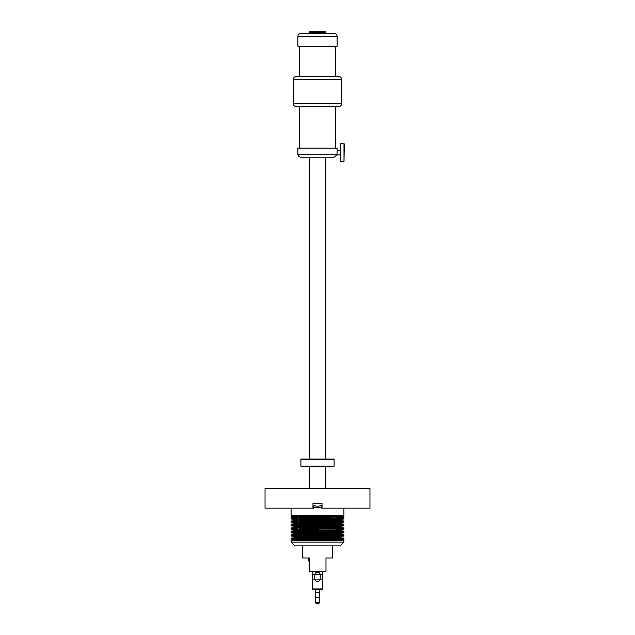 <?xml version="1.0" encoding="UTF-8"?>
<svg xmlns="http://www.w3.org/2000/svg" width="635" height="635" viewBox="0 0 635 635"><rect width="100%" height="100%" fill="white"/><g stroke="black" fill="none" stroke-linecap="round" stroke-linejoin="round"><path stroke-width="0.95" d="M291.084 529.892L316.024 529.892L316.468 529.185L299.085 529.185L291.084 529.892L299.085 530.59L291.084 531.297L299.085 532.003L291.084 532.709L299.085 533.408L291.084 534.114L299.085 534.821L291.084 535.527L299.085 536.226L291.084 536.932L299.085 537.639L335.915 537.639L317.508 537.639L317.468 536.932L343.916 536.932L317.532 536.932M299.085 537.639L291.084 538.345L343.916 538.345L343.916 539.099L291.084 539.099L292.394 539.853L291.084 540.607L291.084 542.115L343.916 542.115L340.146 545.886L294.854 545.886L291.084 542.115M291.084 536.932L317.468 536.932L317.444 536.226L335.915 536.226L317.556 536.226M299.085 536.226L317.444 536.226L317.365 535.527L343.916 535.527L317.635 535.527M291.084 535.527L317.365 535.527L317.349 534.821L335.915 534.821L317.651 534.821M299.085 534.821L317.349 534.821L317.19 534.114L343.916 534.114L317.81 534.114M291.084 534.114L317.19 534.114L317.206 533.408L335.915 533.408L317.794 533.408M299.085 533.408L317.206 533.408L316.944 532.709L343.908 532.709L318.056 532.709M291.084 532.709L316.944 532.709L317.008 532.003L335.907 532.003L317.992 532.003M299.085 532.003L317.008 532.003L316.627 531.297L343.9 531.297L318.373 531.297M291.084 531.297L316.627 531.297L316.762 530.59L335.899 530.59L318.238 530.59M299.085 530.59L316.762 530.59L316.238 529.892L343.884 529.892L318.976 529.892M316.024 529.892L316.619 529.185L316.024 528.479L343.916 528.479L335.915 529.185L343.916 529.892L335.915 530.59L343.916 531.297L335.915 532.003L343.916 532.709L335.915 533.408L343.916 534.114L335.915 534.821L343.916 535.527L335.915 536.226L343.916 536.932L335.915 537.639L343.916 538.345M318.699 529.185L316.619 529.185M299.387 528.479L316.024 528.479M315.555 528.479L316.143 527.772L299.085 527.772L291.084 528.479L299.085 529.185M299.387 526.367L291.092 527.074L299.387 527.074L291.084 527.074L315.555 527.074L316.143 527.772L335.867 527.772L319.064 527.772M335.613 527.772L343.916 528.479M315.555 527.074L343.916 527.074L335.915 527.772M315.492 527.074L335.613 527.074M291.092 527.074L292.298 527.074M292.735 527.074L315.317 527.074M299.855 526.367L335.915 526.367L343.916 525.661L314.65 525.661L315.516 524.954L299.085 524.954L291.084 525.661L314.65 525.661L315.516 526.367L314.96 525.661M300.268 526.367L315.516 526.367M299.387 525.661L291.084 525.661L299.085 526.367M335.613 524.954L343.916 525.661M319.953 524.954L315.516 524.954M299.387 524.256L343.916 524.256L335.915 524.954M313.626 524.256L314.801 523.55L299.085 523.55L291.084 524.256L299.085 524.954M299.387 522.843L313.626 522.843L314.801 523.55L335.915 523.55L343.916 524.256M335.613 523.55L343.916 522.843L313.626 522.843M312.857 522.843L314.262 522.137L299.085 522.137L291.084 522.843L299.085 523.55M299.387 521.438L312.857 521.438L314.262 522.137L335.915 522.137L343.916 522.843M335.613 522.137L343.916 521.438L312.857 521.438M312.023 521.438L313.682 520.732L299.085 520.732L291.084 521.438L299.085 522.137M299.387 520.025L312.023 520.025L313.682 520.732L335.915 520.732L343.916 521.438M335.613 520.732L343.916 520.025L312.023 520.025M311.134 520.025L313.063 519.319L299.085 519.319L291.084 520.025L299.085 520.732M299.387 518.62L311.134 518.62L313.063 519.319L335.915 519.319L343.916 520.025M311.134 518.62L343.916 518.62L335.915 519.319M310.19 518.62L312.404 517.914L299.387 517.914M343.916 508.151L343.916 515.382L291.084 515.382L292.291 516.072L342.709 516.072L343.916 516.771L291.084 516.771L291.084 517.207L310.031 517.207L312.404 517.914L335.915 517.914L343.916 518.62M310.031 517.207L330.168 517.207M369.959 488.529L265.041 488.529L265.041 508.151L313.849 508.151L313.849 505.484C316.278 506.468 318.714 506.468 321.151 505.484L321.151 508.151L369.959 508.151L369.959 488.529M322.032 508.151L322.032 503.618L312.968 503.618L312.968 508.151M313.849 507.246L321.151 507.246M325.803 33.409L325.803 32.655L309.197 32.655L309.197 33.409M309.245 560.983L308.745 560.983L308.745 557.967L309.245 557.967L309.197 563.999M332.597 545.886L332.597 557.967L325.985 557.967L325.985 560.983M340.67 539.853L342.606 539.853L343.916 540.607L291.084 540.607M343.916 539.099L342.606 539.853L292.394 539.853M325.985 557.967L325.985 571.548L309.388 571.548L309.388 557.967L302.403 557.967L302.403 545.886M309.578 32.655L309.578 31.75L325.422 31.75L325.422 32.655M313.73 33.409L300.522 33.441M337.026 154.916L337.122 148.13L297.878 148.13L297.878 154.17C298.053 156.004 299.061 157.012 300.895 157.186L313.968 157.186M313.015 157.186L308.142 157.186L309.197 157.186L309.197 459.089M340.519 154.924L337.026 154.924L334.105 157.186L313.73 157.186M337.122 150.4L340.519 150.4M296.974 106.624L338.63 106.624C340.463 106.442 341.471 105.434 341.654 103.6L341.654 79.454C341.471 77.621 340.463 76.613 338.63 76.43L296.37 76.43L299.609 76.43L299.609 46.244M336.233 76.43L335.391 76.43L335.391 46.244M336.233 106.624L335.391 106.624L335.391 148.13M299.609 148.13L299.609 106.624L298.767 106.624M301.006 33.409L326.858 33.409M319.31 33.409L334.105 33.409C335.939 33.591 336.947 34.6 337.122 36.433L297.878 36.433C297.99 34.838 298.823 33.846 300.371 33.457M297.878 36.433L297.878 46.244L337.122 46.244L337.122 36.433M343.995 161.719L344.297 143.907L340.82 143.605L340.82 161.719L343.995 161.719L343.995 143.605M340.82 161.719L340.82 143.605M309.015 560.983L309.388 571.548M309.15 563.999L309.15 560.983M333.653 466.638L301.347 466.638L300.895 466.185L334.105 466.185L333.653 466.638M333.653 459.089L334.105 459.542L333.653 459.089L301.347 459.089L300.895 459.542L300.895 466.185M300.895 459.542L334.105 459.542L334.105 466.185M322.032 589.661L312.968 589.661L312.214 588.907L322.786 588.907L322.032 589.661M322.786 571.548L322.786 574.572L320.223 574.572C320 573.056 319.095 572.302 317.5 572.302C315.905 572.302 315 573.056 314.777 574.572L312.214 574.572L312.214 571.548M320.223 574.572L320.223 579.096C320 580.612 319.095 581.366 317.5 581.358C315.905 581.366 315 580.612 314.777 579.096L314.777 574.572L320.223 574.572M322.786 588.907L322.786 579.096L320.223 579.096M314.777 579.096L312.214 579.096L312.214 588.907M319.762 589.661L319.762 592.685L315.238 592.685L315.238 589.661M319.762 597.21L315.238 597.21L315.238 602.496L319.762 602.496L319.762 597.21M315.238 602.496L315.992 603.25L319.008 603.25L319.762 602.496M317.5 538.345L317.492 537.639M292.441 538.345L300.03 537.639L292.441 536.932L300.03 536.226L292.441 535.527L300.03 534.821L292.441 534.114L300.03 533.408L292.441 532.709L300.03 532.003L292.441 531.297L300.03 530.59L292.441 529.892L300.03 529.185L292.441 528.479L300.03 527.772L292.441 527.074M316.301 529.185L315.785 528.479L316.301 527.772M315.936 527.772L315.254 527.074M343.646 527.074L335.677 526.367L343.67 527.074M300.03 526.367L292.441 525.661L300.03 524.954L292.441 524.256L300.03 523.55L292.441 522.843L300.03 522.137L292.441 521.438L300.03 520.732L292.441 520.025L300.03 519.319L292.441 518.62L300.03 517.914L292.441 517.207M314.325 525.661L315.285 524.954L314.325 524.256M315.047 524.954L313.984 524.256L315.047 523.55M314.539 523.55L313.245 522.843L314.539 522.137M313.976 522.137L312.444 521.438L313.976 520.732M313.38 520.732L311.587 520.025L313.38 519.319M312.737 519.319L310.666 518.62L312.737 517.914M337.05 154.17L297.878 154.17M296.37 106.624C294.537 106.442 293.529 105.434 293.346 103.6L341.654 103.6M293.346 103.6L293.346 79.454L341.654 79.454M319.913 579.096L315.087 579.096M299.085 527.772L291.084 527.074M335.764 526.367L343.765 527.074M299.085 519.319L291.084 518.62L299.085 517.914L291.084 517.207M343.916 516.771L343.916 517.207L335.915 517.914M291.084 508.151L291.084 515.382M342.709 516.072L343.916 515.382M292.291 516.072L291.084 516.771M309.197 466.638L309.197 488.529M325.803 157.186L325.803 459.089M325.803 466.638L325.803 488.529M343.916 540.607L343.916 542.115M291.084 538.345L291.084 539.099M293.346 79.454C293.529 77.621 294.537 76.613 296.37 76.43M322.636 574.572L322.636 579.096M312.364 574.572L312.364 579.096M315.389 592.685L315.389 597.21M319.611 592.685L319.611 597.21"/></g></svg>
